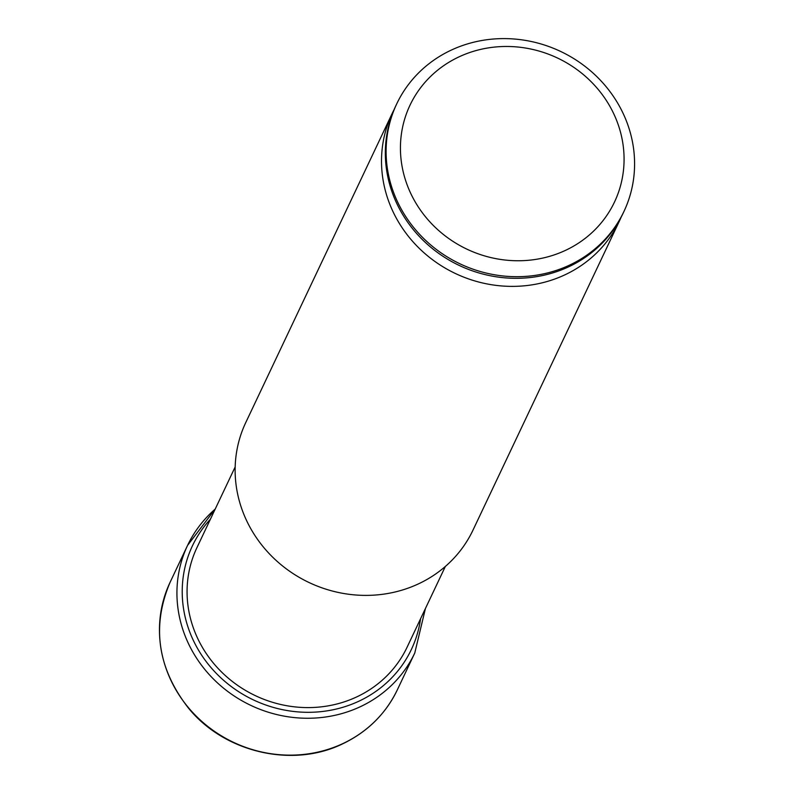 <?xml version="1.0" encoding="UTF-8"?>
<svg xmlns="http://www.w3.org/2000/svg" width="794" height="794" viewBox="0 0 794 794"><rect width="100%" height="100%" fill="white"/><g stroke="black" fill="none" stroke-linecap="round" stroke-linejoin="round"><path stroke-width="1.19" d="M396.742 103.835L395.978 105.443A125.7 117.512 25.3 0 0 421.217 238.428A125.7 117.512 25.3 0 0 504.299 277.781A125.7 117.512 25.3 0 0 569.08 266.605A125.7 117.512 25.3 0 0 623.181 213.08L623.945 211.462A125.7 117.512 25.3 0 0 594.498 74.388A125.7 117.512 25.3 0 0 450.843 50.31A125.7 117.512 25.3 0 0 396.742 103.835A125.7 117.512 25.3 0 0 426.189 240.91A125.7 117.512 25.3 0 0 569.844 264.988A125.7 117.512 25.3 0 0 623.945 211.462M235.183 466.912L196.912 547.691A116.271 108.699 25.3 0 0 224.156 674.493A116.271 108.699 25.3 0 0 357.032 696.765A116.271 108.699 25.3 0 0 407.074 647.249L445.345 566.469M458.704 57.009A113.135 105.761 25.3 0 0 414.091 199.959A113.135 105.761 25.3 0 0 565.804 250.219A113.135 105.761 25.3 0 0 610.417 107.269A113.135 105.761 25.3 0 0 458.704 57.009M394.152 109.522A125.7 117.512 25.3 0 0 392.157 113.512A125.7 117.512 25.3 0 0 421.604 250.596A125.7 117.512 25.3 0 0 565.259 274.674A125.7 117.512 25.3 0 0 619.36 221.149A125.7 117.512 25.3 0 0 621.186 217.07M392.157 113.512L245.773 422.527A125.7 117.512 25.3 0 0 275.22 559.601A125.7 117.512 25.3 0 0 418.875 583.679A125.7 117.512 25.3 0 0 472.976 530.154L619.36 221.149M210.41 519.197A121.115 113.214 25.3 0 0 209.219 665.441A121.115 113.214 25.3 0 0 359.255 701.033A121.115 113.214 25.3 0 0 420.572 618.754M215.204 509.083A125.7 117.512 25.3 0 0 187.573 545.399A125.7 117.512 25.3 0 0 217.02 682.473A125.7 117.512 25.3 0 0 360.675 706.551A125.7 117.512 25.3 0 0 414.766 653.025L425.425 608.522M397.308 689.897C385.666 713.885 367.553 731.81 342.968 743.68C292.936 768.443 224.593 752.672 188.476 708.119C157.559 668.379 151.436 626.426 170.105 582.27A125.7 117.512 25.3 0 0 199.552 719.354A125.7 117.512 25.3 0 0 343.207 743.432A125.7 117.512 25.3 0 0 397.308 689.897L414.766 653.025M170.105 582.27L187.573 545.399L215.263 508.964"/></g></svg>
